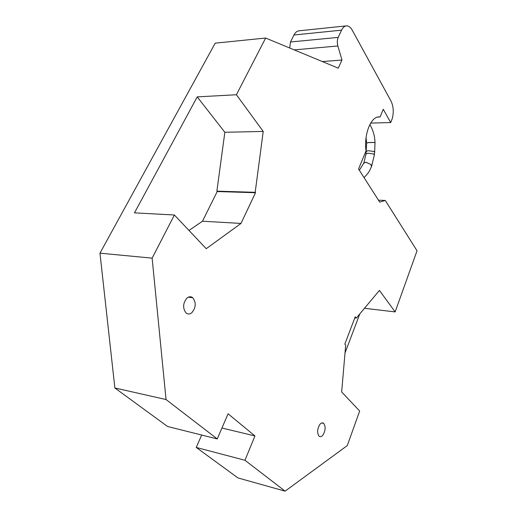 <?xml version="1.0" encoding="UTF-8"?>
<svg xmlns="http://www.w3.org/2000/svg" width="517" height="517" viewBox="0 0 517 517"><rect width="100%" height="100%" fill="white"/><g stroke="black" fill="none" stroke-linecap="round" stroke-linejoin="round"><path stroke-width="0.78" d="M221.948 428.024L254.946 435.941L228.068 413.787L217.256 438.939L166.047 399.538L114.871 387.976L99.968 253.168L152.134 258.138L166.047 399.538M114.871 387.976L167.56 426.486L217.256 438.939M201.682 435.036L196.234 447.444L237.962 477.941L285.106 491.15L347.282 445.589L359.658 411.028L341.659 391.989L345.692 345.123L344.833 344.128L355.224 316.798L356.278 318.104L379.433 290.418L395.143 311.919L417.032 250.784L385.275 200.428L378.496 200.202M385.275 200.428L379.749 202.153L358.539 169.014L366.023 150.925C363.671 133.767 371.335 115.42 379.814 116.971L377.791 117.075M346.306 25.869C344.406 26.102 342.823 27.537 341.556 30.16L338.189 37.392L290.489 41.987L293.96 35.007C295.265 32.474 296.907 31.085 298.891 30.839L346.306 25.869C348.574 25.74 350.584 27.233 352.336 30.341L390.994 101.054C393.456 106.282 393.896 112.073 392.313 118.432L390.729 122.555L370.644 123.091M290.489 41.987L289.694 48.01M338.189 37.392C337.136 39.945 337.019 42.808 337.853 45.981L341.983 60.024L322.33 61.555M341.983 60.024L338.267 68.166L265.654 38.032L215.201 43.163L99.968 253.168M285.106 491.15L244.968 460.266L196.234 447.444M254.946 435.941L244.968 460.266M187.102 297.941C182.915 302.962 182.527 307.932 185.926 312.863C187.781 314.394 189.745 314.349 191.813 312.733C196.001 307.55 196.311 302.548 192.751 297.734C190.973 296.37 189.093 296.441 187.102 297.941M322.834 435.23C325.561 430.655 325.846 426.706 323.687 423.378C322.543 422.486 321.303 422.79 319.965 424.295C317.225 428.813 316.908 432.768 319.028 436.161C320.204 437.111 321.471 436.8 322.834 435.23M390.729 122.555L383.265 109.268L380.06 117.004M265.654 38.032L236.405 94.74L263.218 131.428L255.185 192.311L255.508 192.718L241.006 223.434L206.231 248.69L174.384 214.994L152.134 258.138M395.143 311.919L364.498 308.274M345.02 352.975L359.8 313.89M174.384 214.994L134.472 212.862L197.223 96.886L236.405 94.74M356.278 318.104L354.798 317.916M241.006 223.434L202.483 221.211L217.211 191.548L216.875 191.161L224.85 132.274L197.223 96.886M255.508 192.718L217.211 191.548M188.989 230.446L202.483 221.211M255.185 192.311L216.875 191.161M263.218 131.428L224.85 132.274M293.96 35.007L341.556 30.16M294.205 49.884L337.853 45.981M366.618 143.099L368.253 142.524L374.218 142.427L375.006 142.873L374.651 152.076M366.624 143.164L368.253 142.589L374.218 142.492M366.256 151.623L367.923 150.667L373.862 151.442L374.612 152.431L374.386 154.583M365.984 154.131L367.652 153.181L373.591 153.956L374.347 154.938L371.639 166.222M364.033 177.602C366.947 174.727 368.925 172.155 369.965 169.88L371.413 166.771L371.019 164.561L365.946 162.267L363.806 163.062L363.58 163.624M363.6 163.572L363.832 163.01L365.965 162.228L371.019 164.561M188.33 297.172L192.751 297.734M321.768 422.964L323.687 423.378M378.037 117.029L379.814 116.971M366.042 137.787L366.618 142.989L366.023 153.769L363.832 163.01L359.347 170.28M369.817 124.578C373.054 129.864 374.786 135.906 375.006 142.705"/></g></svg>
